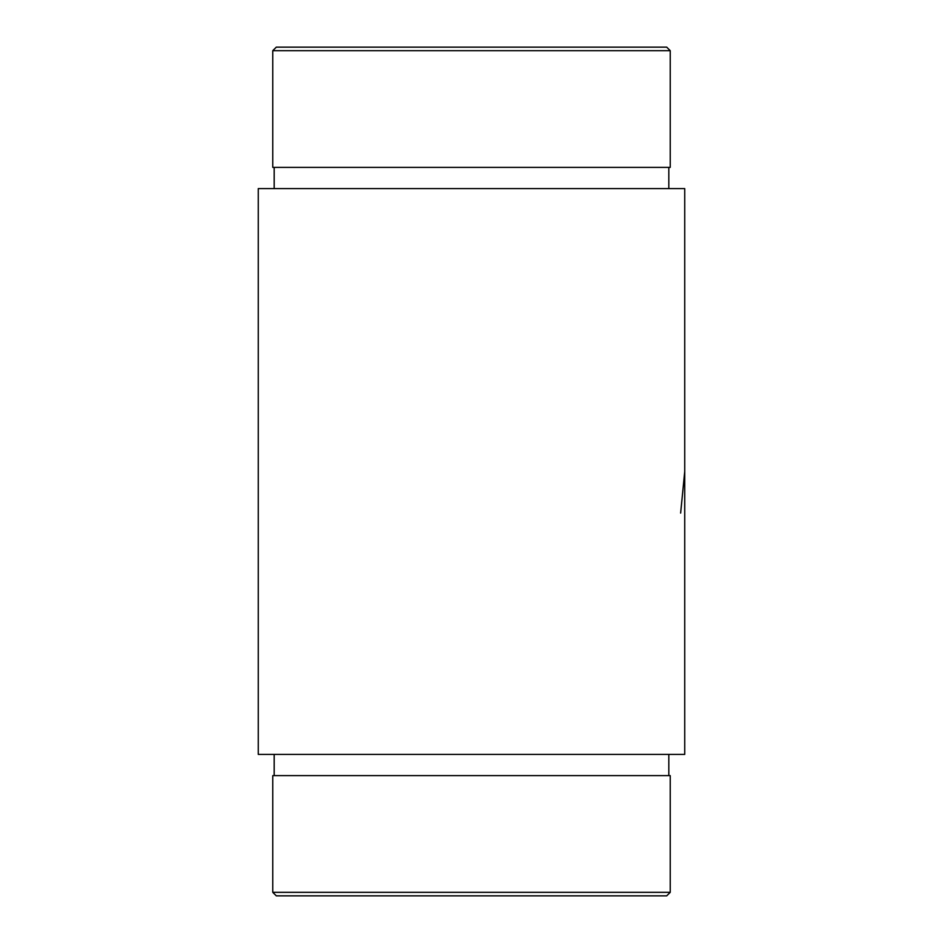 <?xml version="1.0" encoding="UTF-8"?>
<svg xmlns="http://www.w3.org/2000/svg" width="943" height="943" viewBox="0 0 943 943"><rect width="100%" height="100%" fill="white"/><g stroke="black" fill="none" stroke-linecap="round" stroke-linejoin="round"><path stroke-width="1.41" d="M684.736 471.5L684.736 754.4L258.264 754.4L258.264 188.6L684.736 188.6L684.736 471.5L680.634 513.098M668.823 775.617L668.823 754.4M670.237 892.314L666.701 895.85L276.299 895.85L272.763 892.314L670.237 892.314L670.237 775.617L272.763 775.617L272.763 892.314M668.823 167.382L668.823 188.6M670.237 50.686L670.237 167.382L272.763 167.382L272.763 50.686L670.237 50.686L666.701 47.15L276.299 47.15L272.763 50.686M274.177 775.617L274.177 754.4M274.177 167.382L274.177 188.6"/></g></svg>

